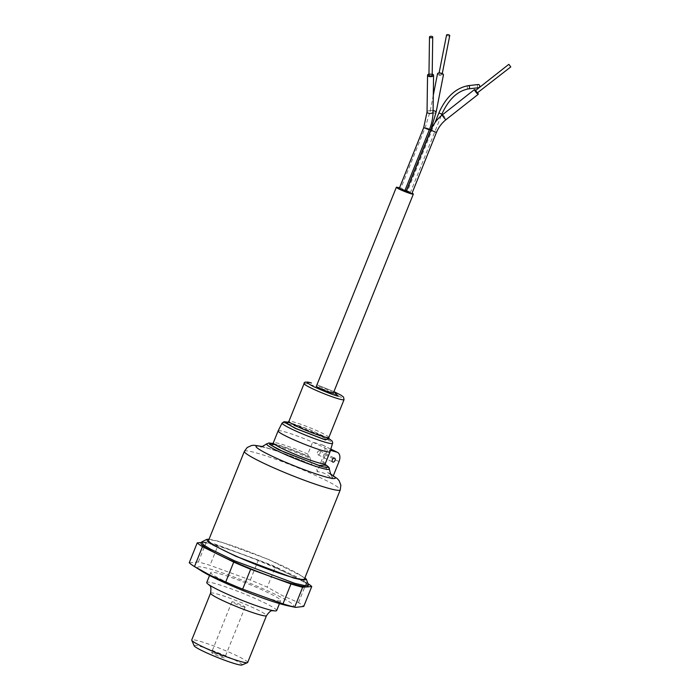 <?xml version="1.0" encoding="UTF-8"?>
<svg xmlns="http://www.w3.org/2000/svg" width="700" height="700" viewBox="0 0 700 700"><rect width="100%" height="100%" fill="white"/><g stroke="black" fill="none" stroke-linecap="round" stroke-linejoin="round"><path stroke-width="0.53" stroke-dasharray="3.5 2.62" d="M276.658 610.575A37.678 3.413 21.9 0 0 254.791 598.325A37.678 3.413 21.9 0 0 215.653 583.695A37.678 3.413 21.9 0 0 206.745 582.47M247.669 662.471A30.144 2.73 21.9 0 0 230.186 652.671A30.144 2.73 21.9 0 0 198.87 640.964A30.144 2.73 21.9 0 0 191.739 639.984M241.902 665A25.839 2.345 21.9 0 0 228.095 656.889A25.839 2.345 21.9 0 0 200.252 646.415A25.839 2.345 21.9 0 0 194.154 645.811M219.651 573.746A37.678 3.413 -158.1 0 1 258.79 588.376A37.678 3.413 -158.1 0 1 280.656 600.626A37.678 3.413 -158.1 0 1 271.74 599.401A37.678 3.413 -158.1 0 1 232.601 584.771A37.678 3.413 -158.1 0 1 210.744 572.521A37.678 3.413 -158.1 0 1 219.651 573.746M213.194 652.785A7.105 0.647 21.9 0 0 211.514 652.558A7.105 0.647 21.9 0 0 215.635 654.867A7.105 0.647 21.9 0 0 223.02 657.624A7.105 0.647 21.9 0 0 224.7 657.86A7.105 0.647 21.9 0 0 220.579 655.55A7.105 0.647 21.9 0 0 213.194 652.785M243.407 606.9A7.105 0.647 -158.1 0 1 236.031 604.135A7.105 0.647 -158.1 0 1 231.91 601.825A7.105 0.647 -158.1 0 1 233.59 602.061A7.105 0.647 -158.1 0 1 240.966 604.817A7.105 0.647 -158.1 0 1 245.088 607.128A7.105 0.647 -158.1 0 1 243.407 606.9M202.213 571.392A51.669 4.681 -158.1 0 1 217.131 571.148A51.669 4.681 -158.1 0 1 277.725 595.569A51.669 4.681 -158.1 0 1 287.595 605.71M189.245 562.739L198.327 562.012A62.431 5.661 -158.1 0 1 203.341 563.334A62.431 5.661 -158.1 0 1 210.009 565.32L250.338 580.029A62.431 5.661 -158.1 0 1 267.26 587.16L282.214 595.499L298.506 602.604A62.431 5.661 -158.1 0 1 303.748 606.428M198.327 562.012L206.325 542.124A62.431 5.661 -158.1 0 1 211.339 543.436A62.431 5.661 -158.1 0 1 218.006 545.423L210.009 565.32M307.93 586.171A57.592 5.224 21.9 0 0 274.514 567.446A57.592 5.224 21.9 0 0 214.69 545.09A57.592 5.224 21.9 0 0 201.058 543.209M201.784 541.905L215.093 544.101L272.195 565.267L297.246 577.124L308.227 584.526M209.064 539.175L219.293 541.398L268.467 559.387L304.946 577.727M206.325 542.124L201.338 542.517M298.506 602.604L306.504 582.706A62.431 5.661 -158.1 0 1 307.895 583.581M306.504 582.706L275.257 567.271L267.26 587.16M250.338 580.029L258.335 560.14A62.431 5.661 -158.1 0 1 275.257 567.271M258.335 560.14L218.006 545.423M329.341 469.035A33.792 3.062 21.9 0 0 325.264 465.789L327.88 472.736L328.746 473.104A42.718 3.867 -158.1 0 1 331.118 474.477M272.842 443.529L276.509 444.456C285.941 447.221 296.966 451.343 309.575 456.82L310.38 458.456A33.792 3.062 21.9 0 0 274.61 445.043A33.792 3.062 21.9 0 0 266.674 443.844M272.869 443.502L276.29 444.377C285.854 447.169 296.993 451.334 309.706 456.873L308.359 456.47C296.625 451.395 286.457 447.606 277.865 445.104L274.514 444.255M272.405 443.826L277.646 445.016C286.606 447.659 296.887 451.491 308.49 456.514L307.851 454.125L312.646 442.19L321.991 444.806A8.61 5.486 -63.8 0 1 322.595 445.043A8.61 5.486 -63.8 0 1 324.135 454.265L317.109 471.739C322.945 471.992 327.906 474.434 331.993 479.071C332.027 475.86 330.951 473.874 328.746 473.104L330.925 474.224M287.849 422.441L291.707 423.342L328.877 438.935M304.439 578.988A51.669 4.681 21.9 0 0 274.453 562.188A51.669 4.681 21.9 0 0 220.78 542.133A51.669 4.681 21.9 0 0 208.548 540.444M319.594 450.782A2.152 1.374 116.2 0 0 317.511 452.279A2.152 1.374 116.2 0 0 317.844 454.702A2.152 1.374 116.2 0 0 317.993 454.755A2.152 1.374 116.2 0 0 320.075 453.259A2.152 1.374 116.2 0 0 319.743 450.835A2.152 1.374 116.2 0 0 319.594 450.782M325.246 463.724A27.991 2.538 21.9 0 0 322.735 461.449L327.53 449.514A27.991 2.538 -158.1 0 1 330.05 451.771M278.119 430.894A27.991 2.538 -158.1 0 1 284.734 431.821A27.991 2.538 -158.1 0 1 312.646 442.19A27.991 2.538 21.9 0 1 321.422 446.224A27.991 2.538 21.9 0 1 327.53 449.514L330.488 450.345M261.625 446.547A42.718 3.867 -158.1 0 1 266.149 447.703A42.718 3.867 -158.1 0 1 313.863 465.771L314.37 465.964C296.144 457.844 279.781 451.649 265.3 447.379L261.949 446.486M260.733 446.6L267.059 448.044C280.368 451.955 295.785 457.8 313.329 465.57L313.863 465.771C316.059 466.532 317.144 468.528 317.109 471.739M313.863 465.771C311.255 464.835 310.1 462.394 310.38 458.456M333.349 475.685L331.993 479.071M322.735 461.449L323.374 463.846L325.229 465.062M325.369 465.334L323.12 463.733L325.115 464.546M325.264 465.789L324.459 464.153L325.115 464.502M477.374 93.196L475.379 90.659M446.565 35A1.619 0.63 -168.9 0 0 446.889 35.481A1.619 0.63 -168.9 0 0 448.604 35.998A1.619 0.63 -168.9 0 0 449.741 35.621M441.761 74.078A1.619 0.63 11.1 0 1 442.076 74.567A1.619 0.63 11.1 0 1 440.939 74.935A1.619 0.63 11.1 0 1 439.224 74.428A1.619 0.63 11.1 0 1 438.909 73.946A1.619 0.63 11.1 0 1 440.046 73.57A1.619 0.63 11.1 0 1 441.761 74.078M399.49 187.871A9.152 0.831 -158.1 0 1 406.438 190.452M406.63 190.531A9.152 0.831 -158.1 0 1 412.09 193.112M333.358 393.041A9.152 0.831 21.9 0 0 328.046 390.066A9.152 0.831 21.9 0 0 318.544 386.514A9.152 0.831 21.9 0 0 316.382 386.216M404.915 190.54L401.406 188.694L406.28 190.846M407.803 191.293L410.419 192.439L407.803 191.293M406.297 191.354L411.889 193.602M437.535 73.675A3.01 1.173 -168.9 0 0 438.13 74.576A3.01 1.173 -168.9 0 0 441.332 75.53A3.01 1.173 -168.9 0 0 443.45 74.839M478.371 84.507A1.619 1.155 -96.4 0 0 477.4 85.899A1.619 1.155 -96.4 0 0 478.24 87.623A1.619 1.155 -96.4 0 0 478.73 87.719M475.702 90.396A3.01 0.49 -128.2 0 1 477.698 92.934M404.731 191.004L399.14 188.755M428.969 74.069A3.01 1.391 -179.2 0 1 432.197 74.112M432.18 75.285A1.619 0.744 0.8 0 0 431.734 74.76A1.619 0.744 0.8 0 0 429.966 74.559A1.619 0.744 0.8 0 0 428.951 75.241M210.56 593.171A30.144 2.73 -158.1 0 1 217.691 594.151A30.144 2.73 -158.1 0 1 248.999 605.859A30.144 2.73 -158.1 0 1 266.49 615.659M244.379 451.325A51.669 4.681 -158.1 0 1 256.602 453.005A51.669 4.681 -158.1 0 1 310.284 473.069A51.669 4.681 -158.1 0 1 340.261 489.869M307.851 454.125A27.991 2.538 21.9 0 0 279.93 443.756A27.991 2.538 21.9 0 0 273.306 442.846M288.243 422.223L328.738 438.506M282.1 423.054A27.221 2.467 -158.1 0 1 288.531 423.955A27.221 2.467 -158.1 0 1 324.214 437.964A27.221 2.467 -158.1 0 1 332.605 443.354M328.851 437.447A21.525 1.951 21.9 0 0 316.356 430.447A21.525 1.951 21.9 0 0 293.991 422.082A21.525 1.951 21.9 0 0 288.899 421.382M304.098 383.591A21.525 1.951 -158.1 0 1 309.19 384.291A21.525 1.951 -158.1 0 1 331.555 392.648A21.525 1.951 -158.1 0 1 344.041 399.648M339.01 461.597L324.135 454.265M321.991 444.806L330.838 449.164M316.96 384.781L333.935 391.606L316.96 384.773M429.485 129.412L425.976 127.566L430.859 129.719M438.9 112.928L441.892 114.135M430.929 130.2L436.441 132.423M433.081 110.556A3.01 1.173 -168.9 0 0 430.159 111.169A3.01 1.173 -168.9 0 0 430.754 112.079A3.01 1.173 -168.9 0 0 431.804 112.604A3.01 1.173 -168.9 0 0 436.074 112.332M468.213 85.654A1.619 1.155 -96.4 0 0 467.233 87.036A1.619 1.155 -96.4 0 0 468.081 88.769A1.619 1.155 -96.4 0 0 468.571 88.856M442.418 114.835A3.01 0.49 -128.2 0 1 442.864 115.062A3.01 0.49 -128.2 0 1 445.121 117.6A3.01 0.49 -128.2 0 1 446.092 119.595M423.71 127.628L429.301 129.876M427.035 112.026A3.01 1.391 -179.2 0 1 428.934 110.766A3.01 1.391 -179.2 0 1 432.224 111.134A3.01 1.391 -179.2 0 1 433.055 112.105M264.95 608.528L273.035 610.628M279.457 603.601L280.656 600.626M231.91 601.825L211.514 652.558M216.606 589.094L209.317 585.016M209.545 575.496L210.744 572.521M245.088 607.128L224.7 657.86M327.88 472.736L331.721 475.142M328.729 438.463L309.426 429.494L288.277 422.196M329.026 439.18L314.317 431.681C305.585 427.971 298.121 425.224 291.926 423.43L287.569 422.511M317.844 454.702L332.727 462.026M319.743 450.835L334.626 458.168M322.595 445.043L330.855 449.111M442.269 73.596L442.076 74.567M439.101 72.975L438.909 73.946M441.227 115.789L410.419 192.439M433.3 95.226L430.159 111.169L425.267 127.47L400.689 188.597M434.998 122.64L407.418 191.24"/><path stroke-width="1.05" d="M209.545 575.496L206.745 582.47A37.678 3.413 21.9 0 0 216.606 589.094A37.678 3.413 21.9 0 0 264.95 608.528A37.678 3.413 21.9 0 0 267.741 609.341A37.678 3.413 21.9 0 0 276.658 610.575L279.457 603.601M240.537 661.491A30.144 2.73 21.9 0 0 247.468 662.655A30.144 2.73 21.9 0 0 247.669 662.471L266.49 615.659A30.144 2.73 -158.1 0 1 259.359 614.679A30.144 2.73 -158.1 0 1 228.051 602.971A30.144 2.73 -158.1 0 1 210.56 593.171L191.739 639.984A30.144 2.73 21.9 0 0 191.765 640.264A30.144 2.73 21.9 0 0 210.42 650.309A30.144 2.73 21.9 0 0 240.537 661.491M191.765 640.264L194.154 645.811A25.839 2.345 21.9 0 0 210.149 654.413A25.839 2.345 21.9 0 0 235.961 664.003A25.839 2.345 21.9 0 0 241.902 665L247.468 662.655M295.592 607.39L294.665 607.154L302.662 587.265L311.745 586.53L303.748 606.428L295.592 607.39L287.595 605.71A51.669 4.681 -158.1 0 1 213.666 577.579A51.669 4.681 -158.1 0 1 202.213 571.392L193.952 566.239A62.431 5.661 -158.1 0 1 189.245 562.739L197.242 542.85L201.338 542.517M294.665 607.154A62.431 5.661 -158.1 0 1 282.984 603.846L242.655 589.137A62.431 5.661 -158.1 0 1 225.733 582.006L210.14 575.26L194.486 566.562A62.431 5.661 -158.1 0 1 193.952 566.239M201.46 542.211L201.058 543.209A57.592 5.224 21.9 0 0 234.474 561.934A57.592 5.224 21.9 0 0 294.297 584.29A57.592 5.224 21.9 0 0 307.93 586.171L308.332 585.174M308.227 584.526L308.324 585.174L304.474 585.541L294.691 583.301L234.876 560.936L210.035 548.896L203.359 544.67L201.784 541.905M304.946 577.727L306.416 579.372L303.537 580.221L293.694 578.043L235.961 556.334L213.028 545.003L207.524 541.266L206.859 539.35L209.064 539.175M194.486 566.562L202.484 546.674A62.431 5.661 -158.1 0 1 197.242 542.85M202.484 546.674L233.73 562.109L225.733 582.006M242.655 589.137L250.652 569.24A62.431 5.661 -158.1 0 1 233.73 562.109M250.652 569.24L290.981 583.957L282.984 603.846M302.662 587.265A62.431 5.661 -158.1 0 1 290.981 583.957M307.895 583.581A62.431 5.661 -158.1 0 1 311.745 586.53M324.459 464.153C330.129 467.679 328.79 468.326 320.451 466.095L278.775 449.741L269.412 444.238L272.842 443.529M325.229 465.062L319.314 465.535L283.815 451.946L272.064 445.734L272.405 443.826M328.877 438.935L324.441 439.469L296.188 428.619L287.227 423.841L287.849 422.441M244.379 451.325L208.548 540.444A51.669 4.681 21.9 0 0 238.534 557.244A51.669 4.681 21.9 0 0 292.206 577.308A51.669 4.681 21.9 0 0 304.439 578.988L340.261 489.869A51.669 4.681 -158.1 0 1 328.037 488.18A51.669 4.681 -158.1 0 1 274.356 468.116A51.669 4.681 -158.1 0 1 244.379 451.325L247.24 447.475L251.659 445.471L254.301 445.252L261.949 446.486M334.477 458.106A2.152 1.374 116.2 0 0 332.386 459.602A2.152 1.374 116.2 0 0 332.727 462.026A2.152 1.374 116.2 0 0 332.876 462.088A2.152 1.374 116.2 0 0 334.959 460.591A2.152 1.374 116.2 0 0 334.626 458.168A2.152 1.374 116.2 0 0 334.477 458.106M328.729 438.463L332.062 440.947L332.71 442.715L330.05 451.771A27.991 2.538 -158.1 0 1 330.041 451.789A27.991 2.538 -158.1 0 1 323.418 450.879A27.991 2.538 -158.1 0 1 286.729 436.476A27.991 2.538 -158.1 0 1 278.11 430.911A27.991 2.538 -158.1 0 1 278.119 430.894L273.306 442.846A27.991 2.538 21.9 0 0 289.546 451.946A27.991 2.538 21.9 0 0 318.623 462.814A27.991 2.538 21.9 0 0 325.246 463.724L325.369 465.334M330.488 450.345L336.875 452.139A8.61 5.486 -63.8 0 1 337.479 452.366A8.61 5.486 -63.8 0 1 339.01 461.597L333.349 475.685M509.023 64.487L510.755 66.92L509.023 64.487M508.76 64.382L475.379 90.659L477.102 93.082L510.755 66.92M442.269 73.596L449.741 35.621A1.619 0.63 -168.9 0 0 449.418 35.14A1.619 0.63 -168.9 0 0 447.703 34.624A1.619 0.63 -168.9 0 0 446.565 35L439.101 72.975M412.09 193.112A9.152 0.831 -158.1 0 1 413.332 194.11A9.152 0.831 -158.1 0 1 411.162 193.804A9.152 0.831 -158.1 0 1 401.66 190.251A9.152 0.831 -158.1 0 1 396.349 187.276A9.152 0.831 -158.1 0 1 398.519 187.582A9.152 0.831 -158.1 0 1 399.49 187.871M396.349 187.276L316.382 386.216A9.152 0.831 21.9 0 0 321.685 389.191A9.152 0.831 21.9 0 0 331.196 392.744A9.152 0.831 21.9 0 0 333.358 393.041L413.332 194.11M429.485 129.412L430.859 129.719L406.28 190.846L404.915 190.54M436.441 132.423L411.889 193.602L411.18 193.506L406.297 191.354L430.929 130.2M430.859 129.719L436.074 112.332L443.45 74.839A3.01 1.173 -168.9 0 0 442.855 73.929A3.01 1.173 -168.9 0 0 439.661 72.975A3.01 1.173 -168.9 0 0 437.535 73.675L433.3 95.226M478.861 84.604A1.619 1.155 -96.4 0 0 478.371 84.507L468.213 85.654A1.619 1.155 -96.4 0 1 468.702 85.741A1.619 1.155 -96.4 0 1 469.551 87.474A1.619 1.155 -96.4 0 1 468.571 88.856L478.73 87.719A1.619 1.155 -96.4 0 0 479.71 86.328A1.619 1.155 -96.4 0 0 478.861 84.604M477.698 92.934A3.01 0.49 -128.2 0 1 478.24 94.29A3.01 0.49 -128.2 0 1 477.741 94.089A3.01 0.49 -128.2 0 1 475.484 91.551A3.01 0.49 -128.2 0 1 474.512 89.556A3.01 0.49 -128.2 0 1 475.011 89.766A3.01 0.49 -128.2 0 1 475.702 90.396M423.71 127.628L399.14 188.755L404.731 191.004L429.301 129.876L423.71 127.628L427.035 112.026L427.551 75.215A3.01 1.391 -179.2 0 1 428.969 74.069M432.197 74.112A3.01 1.391 -179.2 0 1 432.749 74.322A3.01 1.391 -179.2 0 1 433.58 75.303A3.01 1.391 -179.2 0 1 431.681 76.562A3.01 1.391 -179.2 0 1 428.391 76.195A3.01 1.391 -179.2 0 1 427.551 75.215M429.94 37.538A1.619 0.744 -179.2 0 1 429.494 37.012A1.619 0.744 -179.2 0 1 430.509 36.339A1.619 0.744 -179.2 0 1 432.276 36.54A1.619 0.744 -179.2 0 1 432.723 37.065A1.619 0.744 -179.2 0 1 431.707 37.739A1.619 0.744 -179.2 0 1 429.94 37.538M429.494 37.012L428.951 75.241A1.619 0.744 0.8 0 0 429.398 75.757A1.619 0.744 0.8 0 0 431.165 75.959A1.619 0.744 0.8 0 0 432.18 75.285L432.723 37.065M331.118 474.477A42.718 3.867 -158.1 0 1 325.203 476.779A42.718 3.867 -158.1 0 1 272.16 456.234A42.718 3.867 -158.1 0 1 261.625 446.547M260.741 446.6L260.733 446.6C260.68 447.37 262.658 446.451 266.674 443.844A33.792 3.062 21.9 0 0 285.705 454.694A33.792 3.062 21.9 0 0 321.326 468.046A33.792 3.062 21.9 0 0 329.341 469.035C329.648 467.801 328.099 466.209 324.695 464.249M328.738 438.506L325.404 439.941L295.584 428.496L284.961 422.494L288.243 422.223M332.605 443.354A27.221 2.467 -158.1 0 1 326.156 442.488A27.221 2.467 -158.1 0 1 290.474 428.479A27.221 2.467 -158.1 0 1 282.1 423.054L278.119 430.894M304.098 383.591C303.8 381.832 306.189 381.623 311.255 382.953L311.474 383.031C305.034 381.062 305.498 382.139 312.856 386.251C324.879 391.676 333.34 395.001 338.257 396.226L333.935 391.606L340.882 395.106L343.534 397.066L344.041 399.648A21.525 1.951 -158.1 0 1 338.949 398.947A21.525 1.951 -158.1 0 1 316.584 390.582A21.525 1.951 -158.1 0 1 304.098 383.591L288.899 421.382A21.525 1.951 21.9 0 0 301.394 428.382A21.525 1.951 21.9 0 0 323.759 436.748A21.525 1.951 21.9 0 0 328.851 437.447L329.026 439.18M330.838 449.164L336.875 452.139M441.227 115.789L441.892 114.135L438.9 112.928L434.998 122.64M474.512 89.556L442.365 114.861A3.01 0.49 -128.2 0 0 443.336 116.856A3.01 0.49 -128.2 0 0 445.594 119.385A3.01 0.49 -128.2 0 0 446.04 119.612A3.01 0.49 -128.2 0 0 446.092 119.595C441.779 123.025 438.567 127.321 436.467 132.475L430.876 130.226C433.379 124.084 437.211 118.956 442.365 114.861A3.01 0.49 -128.2 0 1 442.418 114.835M436.074 112.332A3.01 1.173 -168.9 0 0 435.488 111.431A3.01 1.173 -168.9 0 0 434.429 110.906A3.01 1.173 -168.9 0 0 433.081 110.556M429.301 129.876C431.699 123.883 432.95 117.959 433.055 112.105A3.01 1.391 -179.2 0 1 431.156 113.365A3.01 1.391 -179.2 0 1 427.866 112.997A3.01 1.391 -179.2 0 1 427.035 112.026M273.402 610.619C272.79 611.634 271.819 608.108 266.49 615.659M306.416 579.372L308.297 584.736M216.606 589.094L215.862 588.709M209.055 584.754C208.801 585.918 211.942 584.045 210.56 593.171M206.859 539.35L201.793 541.914M331.721 475.134L331.721 475.142C331.223 475.729 330.426 473.699 329.341 469.035M266.674 443.844L269.001 442.96L272.869 443.502M273.306 442.846L272.108 443.922L274.514 444.255M288.277 422.196L284.148 421.689L282.1 423.054M330.041 451.789L325.246 463.724M344.041 399.648L328.851 437.447M340.261 489.869L340.856 485.109L339.054 480.602L337.304 478.625L330.925 474.224M330.855 449.111L337.479 452.366M288.899 421.382L287.569 422.511M441.892 114.135C448.586 99.348 457.476 90.921 468.571 88.856M446.092 119.595L478.24 94.29M438.9 112.928C445.882 97.151 455.648 88.06 468.213 85.654M433.055 112.105L433.58 75.303"/></g></svg>
